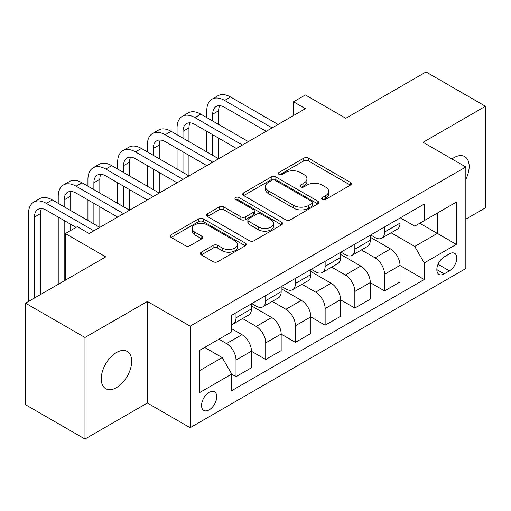 <?xml version="1.0" encoding="UTF-8"?>
<svg xmlns="http://www.w3.org/2000/svg" width="511" height="511" viewBox="0 0 511 511"><rect width="100%" height="100%" fill="white"/><g stroke="black" fill="none" stroke-linecap="round" stroke-linejoin="round"><path stroke-width="0.77" d="M322.352 199.418A2.312 1.335 0 0 0 325.622 199.418L350.405 185.103A3.302 1.903 0 0 0 351.376 183.756A3.302 1.903 0 0 0 350.405 182.414L308.414 158.167A3.302 1.903 0 0 0 303.751 158.167L278.961 172.475A2.312 1.335 0 0 0 278.284 173.421A2.312 1.335 0 0 0 278.961 174.366A2.312 1.335 0 0 0 282.225 174.366L285.432 172.514A10.559 6.094 0 0 1 300.366 172.514L303.866 174.532A10.559 6.094 0 0 1 306.958 178.844A10.559 6.094 0 0 1 303.866 183.155L300.66 185.001A2.312 1.335 0 0 0 299.983 185.947A2.312 1.335 0 0 0 300.66 186.892A2.312 1.335 0 0 0 303.924 186.892L307.13 185.039A10.559 6.094 0 0 1 322.064 185.039L325.558 187.058A10.559 6.094 0 0 1 328.656 191.37A10.559 6.094 0 0 1 325.558 195.681L322.352 197.533A2.312 1.335 0 0 0 321.675 198.472A2.312 1.335 0 0 0 322.352 199.418L322.352 197.533M116.463 387.645A21.513 12.417 120 0 0 130.516 368.687A21.513 12.417 120 0 0 127.213 351.447A21.513 12.417 120 0 0 116.463 352.513A21.513 12.417 120 0 0 102.404 371.471A21.513 12.417 120 0 0 105.707 388.711A21.513 12.417 120 0 0 116.463 387.645M465.84 179.329A21.513 12.417 120 0 0 464.716 156.596A21.513 12.417 120 0 0 453.96 157.663A21.513 12.417 120 0 0 451.954 158.972M209.152 409.873A10.757 6.209 120 0 0 216.179 400.394A10.757 6.209 120 0 0 214.531 391.777A10.757 6.209 120 0 0 209.152 392.307A10.757 6.209 120 0 0 202.126 401.787A10.757 6.209 120 0 0 203.774 410.403A10.757 6.209 120 0 0 209.152 409.873M201.334 252.179A3.302 1.903 0 0 0 200.363 253.526A3.302 1.903 0 0 0 201.334 254.874L213.113 261.677A3.302 1.903 0 0 0 217.782 261.677L245.306 245.785A3.302 1.903 0 0 0 246.276 244.437A3.302 1.903 0 0 0 245.306 243.089L203.314 218.842A3.302 1.903 0 0 0 198.651 218.842L171.121 234.741A3.302 1.903 0 0 0 170.157 236.088A3.302 1.903 0 0 0 171.121 237.43L185.352 245.65A3.302 1.903 0 0 0 190.015 245.65L201.8 238.848A3.302 1.903 0 0 0 202.765 237.5A3.302 1.903 0 0 0 201.8 236.152L194.742 232.077A8.828 5.097 0 0 1 192.155 228.474A8.828 5.097 0 0 1 197.604 223.767A8.828 5.097 0 0 1 207.223 224.872L234.868 240.834A8.828 5.097 0 0 1 237.455 244.437A8.828 5.097 0 0 1 232.007 249.144A8.828 5.097 0 0 1 222.387 248.039L217.782 245.382A3.302 1.903 0 0 0 213.113 245.382L201.334 252.179L201.334 254.874M465.84 219.136L485.45 207.817L485.45 106.275L426.033 71.968L345.819 118.277L305.412 94.95L293.525 101.81L305.412 108.677L89.125 233.546L77.244 226.686L65.363 233.546L65.363 280.2M84.967 337.49L84.967 439.032L147.36 403.013L147.36 301.471L84.967 337.49L25.55 303.183L105.764 256.873L65.363 233.546M147.36 301.471L190.137 326.165L465.84 166.995L465.84 268.537L190.137 427.713L190.137 326.165M485.45 106.275L423.063 142.294L465.84 166.995M285.668 219.787A3.302 1.903 0 0 0 290.331 219.787L317.861 203.895A3.302 1.903 0 0 0 318.826 202.548A3.302 1.903 0 0 0 317.861 201.2L275.87 176.959A3.302 1.903 0 0 0 271.207 176.959L243.677 192.851A3.302 1.903 0 0 0 242.706 194.199A3.302 1.903 0 0 0 243.677 195.547L285.668 219.787M236.548 199.916A2.312 1.335 0 0 1 238.893 200.242L238.893 197.495L281.587 222.144A3.302 1.903 0 0 1 282.551 223.492A3.302 1.903 0 0 1 281.587 224.84L254.056 240.732A3.302 1.903 0 0 1 249.394 240.732L207.396 216.485L207.396 213.796A3.302 1.903 0 0 0 206.431 215.144A3.302 1.903 0 0 0 207.396 216.485M207.396 213.796L219.181 206.993A3.302 1.903 0 0 1 223.844 206.993L240.873 216.824A3.302 1.903 0 0 0 245.542 216.824L253.354 212.314A3.302 1.903 0 0 0 254.325 210.966A3.302 1.903 0 0 0 253.354 209.619L235.628 199.379A2.312 1.335 0 0 1 234.951 198.44A2.312 1.335 0 0 1 236.376 197.208A2.312 1.335 0 0 1 238.893 197.495M84.967 439.032L25.55 404.725L25.55 303.183M449.444 253.852L444.212 256.873A10.418 6.017 120 0 0 437.41 266.052A10.418 6.017 120 0 0 439.006 274.407A10.418 6.017 120 0 0 444.212 273.89L449.444 270.868A10.418 6.017 120 0 0 456.246 261.689A10.418 6.017 120 0 0 454.649 253.335A10.418 6.017 120 0 0 449.444 253.852M400.362 217.833L414.74 226.137L424.251 220.643L424.251 204.042L231.732 315.191L231.732 331.792L199.648 350.316L199.648 392.582L231.732 374.058L231.732 390.66L424.251 279.517L424.251 262.91L414.74 246.443L391.107 232.799M424.251 220.643L456.336 202.12L456.336 244.386L424.251 262.91M147.36 403.013L190.137 427.713M293.525 101.81L293.525 115.537M419.735 223.256L437.32 233.406L437.32 213.1L456.336 202.12M414.74 246.443L437.32 233.406L456.336 244.386M199.648 370.628L222.228 357.591L204.636 347.435M231.732 374.199L236.012 376.664L236.012 360.063A13.446 7.761 -120 0 0 226.501 343.596L218.9 339.202M236.012 376.664L251.457 367.748L251.457 351.14A13.446 7.761 -120 0 0 241.952 334.673L231.732 328.777M251.457 351.281L265.72 359.514L265.72 342.907A13.446 7.761 -120 0 0 256.215 326.446L242.565 318.564M265.72 359.514L281.171 350.597L281.171 333.99A13.446 7.761 -120 0 0 271.66 317.523L251.457 305.859M281.171 334.13L295.428 342.364L295.428 325.756A13.446 7.761 -120 0 0 285.924 309.289L272.274 301.407M295.428 342.364L310.88 333.44L310.88 316.839A13.446 7.761 -120 0 0 301.369 300.372L281.171 288.709M310.88 316.973L325.137 325.207L325.137 308.606A13.446 7.761 -120 0 0 315.632 292.139L301.982 284.257M325.137 325.207L340.588 316.29L340.588 299.682A13.446 7.761 -120 0 0 331.083 283.222L310.88 271.552M340.588 299.823L354.845 308.056L354.845 291.449A13.446 7.761 -120 0 0 345.34 274.988L331.69 267.106M354.845 308.056L370.296 299.139L370.296 282.532A13.446 7.761 -120 0 0 360.792 266.065L340.588 254.401M370.296 282.672L384.559 290.906L384.559 274.298A13.446 7.761 -120 0 0 375.048 257.831L361.398 249.949M384.559 290.906L400.004 281.983L400.004 265.381A13.446 7.761 -120 0 0 390.5 248.914L370.296 237.251M370.654 234.983L375.048 237.526A13.446 7.761 -120 0 0 381.774 238.19A13.446 7.761 -120 0 0 384.559 232.032L384.559 226.961M340.946 252.14L345.34 254.676A13.446 7.761 -120 0 0 352.066 255.34A13.446 7.761 -120 0 0 354.845 249.189L354.845 244.111M311.237 269.291L315.632 271.826A13.446 7.761 -120 0 0 322.352 272.497A13.446 7.761 -120 0 0 325.137 266.34L325.137 261.262M281.523 286.441L285.924 288.983A13.446 7.761 -120 0 0 292.643 289.648A13.446 7.761 -120 0 0 295.428 283.49L295.428 278.418M251.814 303.598L256.215 306.134A13.446 7.761 -120 0 0 262.935 306.798A13.446 7.761 -120 0 0 265.72 300.647L265.72 295.569M400.004 265.516L424.251 279.517M381.774 238.19L397.219 229.273A13.446 7.761 -120 0 0 400.004 223.115L400.004 218.037M352.066 255.34L367.511 246.423A13.446 7.761 -120 0 0 370.296 240.266L370.296 235.188M322.352 272.497L337.803 263.574A13.446 7.761 -120 0 0 340.588 257.423L340.588 252.345M292.643 289.648L308.095 280.731A13.446 7.761 -120 0 0 310.88 274.573L310.88 269.495M262.935 306.798L278.386 297.881A13.446 7.761 -120 0 0 281.171 291.724L281.171 286.645M231.732 324.498A13.446 7.761 -120 0 0 233.227 323.955L248.678 315.031A13.446 7.761 -120 0 0 251.457 308.88L251.457 303.802M233.227 323.955A13.446 7.761 -120 0 0 236.012 317.797L236.012 312.719M222.228 357.591L231.732 374.058M323.278 199.744L325.558 198.421A10.559 6.094 0 0 0 328.656 194.11L328.656 191.37M306.958 178.844L306.958 181.584A10.559 6.094 0 0 1 303.866 185.895L301.579 187.218M350.361 185.129L308.414 160.914A3.302 1.903 0 0 0 303.751 160.914L279.881 174.692M317.816 203.921L275.87 179.7A3.302 1.903 0 0 0 271.207 179.7L243.721 195.566M312.029 203.493A2.312 1.335 0 0 0 312.706 202.548A2.312 1.335 0 0 0 312.029 201.602L275.167 180.326A2.312 1.335 0 0 0 271.903 180.326L268.518 182.274A10.559 6.094 0 0 0 265.426 186.585A10.559 6.094 0 0 0 268.518 190.897L293.716 205.441A10.559 6.094 0 0 0 308.65 205.441L312.029 203.493L312.029 206.233A2.312 1.335 0 0 0 312.706 205.294L312.706 202.548M265.426 186.585L265.426 189.332A10.559 6.094 0 0 0 268.518 193.643L268.518 190.897M312.029 206.233L308.65 208.188A10.559 6.094 0 0 1 293.716 208.188L268.518 193.643M207.44 216.511L219.181 209.74L219.181 206.993M254.325 210.966L254.325 213.713A3.302 1.903 0 0 1 253.354 215.054L245.542 219.57A3.302 1.903 0 0 1 240.873 219.57L223.844 209.74A3.302 1.903 0 0 0 219.181 209.74M238.893 200.242L281.542 224.866M258.547 227.025A8.828 5.097 0 0 0 268.166 228.13A8.828 5.097 0 0 0 273.615 223.422A8.828 5.097 0 0 0 271.028 219.819L261.287 214.198A3.302 1.903 0 0 0 256.624 214.198L248.806 218.708A3.302 1.903 0 0 0 247.841 220.056A3.302 1.903 0 0 0 248.806 221.404L258.547 227.025L258.547 229.771A8.828 5.097 0 0 0 268.166 230.876A8.828 5.097 0 0 0 273.615 226.169L273.615 223.422M247.841 220.056L247.841 222.802A3.302 1.903 0 0 0 248.806 224.15L248.806 221.404M258.547 229.771L248.806 224.15M237.455 244.437L237.455 247.183A8.828 5.097 0 0 1 232.007 251.891A8.828 5.097 0 0 1 222.387 250.786L217.782 248.122A3.302 1.903 0 0 0 213.113 248.122L201.379 254.9M192.155 228.474L192.155 231.221A8.828 5.097 0 0 0 194.742 234.824L194.742 232.077M201.756 238.873L194.742 234.824M245.267 245.81L203.314 221.589A3.302 1.903 0 0 0 198.651 221.589L171.166 237.455M206.776 117.594L206.776 110.734A25.211 14.557 60 0 1 211.995 99.191L217.942 95.761A25.211 14.557 60 0 1 230.544 97.013L278.08 124.454M211.995 99.191A25.211 14.557 60 0 1 224.604 100.443L272.139 127.884M266.193 131.314L224.604 107.304A16.806 9.703 -120 0 0 216.198 106.467A16.806 9.703 -120 0 0 212.717 114.164L212.717 121.024M219.711 105.694A16.806 9.703 -120 0 0 218.663 110.734L218.663 124.454M212.717 134.744L212.717 155.331M218.663 138.174L218.663 158.761L171.128 131.314L165.181 134.744L212.717 162.191M206.776 151.901L206.776 131.314M177.068 134.744L177.068 127.884A25.211 14.557 60 0 1 182.286 116.342L188.233 112.912A25.211 14.557 60 0 1 200.836 114.164L248.372 141.604M182.286 116.342A25.211 14.557 60 0 1 194.895 117.594L242.425 145.035M236.484 148.465L194.895 124.454A16.806 9.703 -120 0 0 186.489 123.624A16.806 9.703 -120 0 0 183.008 131.314L183.008 138.174M190.003 122.844A16.806 9.703 -120 0 0 188.949 127.884L188.949 141.604M183.008 151.901L183.008 172.482M188.949 155.331L188.949 175.912L141.419 148.465L135.472 151.901L183.008 179.342M177.068 169.052L177.068 148.471M206.776 165.621L165.181 141.604A16.806 9.703 -120 0 0 156.781 140.774A16.806 9.703 -120 0 0 153.3 148.471L153.3 155.331M160.294 140.001A16.806 9.703 -120 0 0 159.24 145.035L159.24 158.761M153.3 169.052L153.3 189.632M159.24 172.482L159.24 193.062L111.705 165.621L105.764 169.052L153.3 196.492M147.36 186.202L147.36 165.621M147.36 151.901L147.36 145.035A25.211 14.557 60 0 1 152.578 133.499A25.211 14.557 60 0 1 165.181 134.744M152.578 133.499L158.519 130.069A25.211 14.557 60 0 1 171.128 131.314M177.068 182.772L135.472 158.761A16.806 9.703 -120 0 0 127.073 157.925A16.806 9.703 -120 0 0 123.592 165.621L123.592 172.482M130.586 157.152A16.806 9.703 -120 0 0 129.532 162.191L129.532 175.912M123.592 186.202L123.592 206.789M129.532 189.632L129.532 210.219L81.996 182.772L76.056 186.202L123.592 213.649M117.651 203.359L117.651 182.772M117.651 169.052L117.651 162.191A25.211 14.557 60 0 1 122.87 150.649A25.211 14.557 60 0 1 135.472 151.901M122.87 150.649L128.81 147.219A25.211 14.557 60 0 1 141.419 148.465M147.36 199.922L105.764 175.912A16.806 9.703 -120 0 0 97.365 175.081A16.806 9.703 -120 0 0 93.883 182.772L93.883 189.632M100.878 174.302A16.806 9.703 -120 0 0 99.824 179.342L99.824 193.062M93.883 203.359L93.883 223.939M99.824 206.789L99.824 227.369L52.288 199.922L46.348 203.359L93.883 230.8M87.937 220.509L87.937 199.922M87.937 186.202L87.937 179.342A25.211 14.557 60 0 1 93.162 167.8A25.211 14.557 60 0 1 105.764 169.052M93.162 167.8L99.102 164.37A25.211 14.557 60 0 1 111.705 165.621M117.651 217.079L76.056 193.062A16.806 9.703 -120 0 0 67.65 192.232A16.806 9.703 -120 0 0 64.175 199.929L64.175 206.789M71.17 191.459A16.806 9.703 -120 0 0 70.116 196.492L70.116 210.219M64.175 220.509L64.175 280.884M70.116 223.939L70.116 230.8M58.228 284.314L58.228 217.079M58.228 203.359L58.228 196.492A25.211 14.557 60 0 1 63.453 184.956A25.211 14.557 60 0 1 76.056 186.202M63.453 184.956L69.394 181.526A25.211 14.557 60 0 1 81.996 182.772M76.056 227.369L46.348 210.219A16.806 9.703 -120 0 0 37.942 209.382A16.806 9.703 -120 0 0 34.461 217.079L34.461 298.034M41.455 208.609A16.806 9.703 -120 0 0 40.407 213.649L40.407 294.604M28.52 301.471L28.52 213.649A25.211 14.557 60 0 1 33.745 202.107A25.211 14.557 60 0 1 46.348 203.359M33.745 202.107L39.686 198.677A25.211 14.557 60 0 1 52.288 199.922M226.501 343.596L241.952 334.673M256.215 326.446L271.66 317.523M285.924 309.289L301.369 300.372M315.632 292.139L331.083 283.222M345.34 274.988L360.792 266.065M375.048 257.831L390.5 248.914M384.559 232.032L400.004 223.115M384.559 274.298L400.004 265.381M354.845 291.449L370.296 282.532M354.845 249.189L370.296 240.266M325.137 308.606L340.588 299.682M325.137 266.34L340.588 257.423M295.428 325.756L310.88 316.839M295.428 283.49L310.88 274.573M265.72 342.907L281.171 333.99M265.72 300.647L281.171 291.724M236.012 360.063L251.457 351.14M236.012 317.797L251.457 308.88M438.042 264.289L449.444 270.868M436.848 269.636L444.212 273.89M325.558 198.421L325.558 195.681M300.66 186.892L300.66 185.001M303.866 185.895L303.866 183.155M278.961 174.366L278.961 172.475M303.751 160.914L303.751 158.167M308.414 160.914L308.414 158.167M350.405 185.103L350.405 182.414M243.677 195.547L243.677 192.851M271.207 179.7L271.207 176.959M275.87 179.7L275.87 176.959M317.861 203.895L317.861 201.2M293.716 208.188L293.716 205.441M308.65 208.188L308.65 205.441M223.844 209.74L223.844 206.993M240.873 219.57L240.873 216.824M245.542 219.57L245.542 216.824M253.354 215.054L253.354 212.314M281.587 224.84L281.587 222.144M213.113 248.122L213.113 245.382M217.782 248.122L217.782 245.382M222.387 250.786L222.387 248.039M201.8 238.848L201.8 236.152M171.121 237.43L171.121 234.741M198.651 221.589L198.651 218.842M203.314 221.589L203.314 218.842M245.306 245.785L245.306 243.089M230.544 97.013L224.604 100.443M218.663 110.734L212.717 114.164M200.836 114.164L194.895 117.594M188.949 127.884L183.008 131.314M159.24 145.035L153.3 148.471M129.532 162.191L123.592 165.621M99.824 179.342L93.883 182.772M70.116 196.492L64.175 199.929M40.407 213.649L34.461 217.079"/></g></svg>
